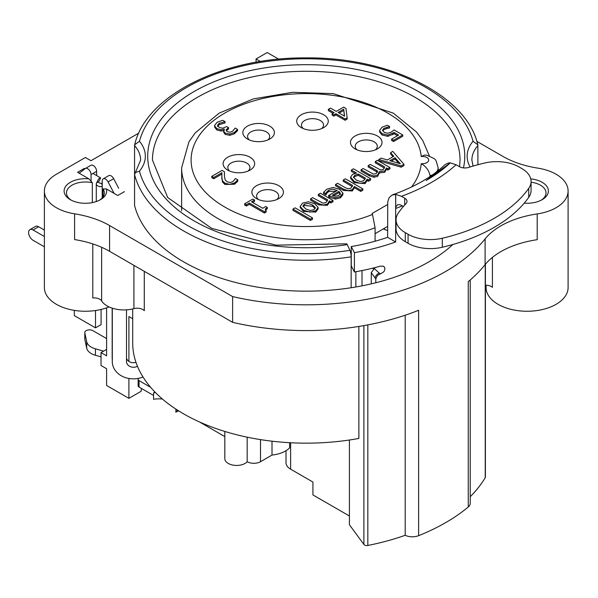 <?xml version="1.0" encoding="UTF-8"?>
<svg xmlns="http://www.w3.org/2000/svg" width="598" height="598" viewBox="0 0 598 598"><rect width="100%" height="100%" fill="white"/><g stroke="black" fill="none" stroke-linecap="round" stroke-linejoin="round"><path stroke-width="0.9" d="M387.631 230.574L383.266 228.944M373.302 268.801L373.01 268.098M199.44 421.934L224.818 436.585M138.714 378.295A3.154 1.824 180 0 0 138.131 379.349A3.154 1.824 180 0 0 139.057 380.634L150.621 387.31M139.057 380.634L139.057 387.07L153.551 395.442M162.462 399.075A17.85 10.308 0 0 0 153.551 399.307L153.551 392.871L154.673 392.228A3.154 1.824 0 0 0 154.942 392.041M178.877 411.02A3.154 1.824 180 0 0 176.978 411.544L175.864 412.186L175.864 409.092M155.48 392.594A17.85 10.308 0 0 0 153.551 392.871M103.596 351.131L95.441 348.828A15.772 9.105 180 0 1 86.703 341.75L84.834 332.929A4.732 2.728 180 0 1 84.796 332.593A4.732 2.728 180 0 1 87.719 330.074A4.732 2.728 180 0 1 92.877 330.664L106.594 338.58M101.017 356.842L95.441 355.264A15.772 9.105 180 0 1 86.703 348.186L84.834 339.365A4.732 2.728 180 0 1 84.796 339.036L84.796 332.593M139.057 387.07A3.154 1.824 180 0 1 138.131 385.785L138.131 379.349M375.798 282.757L375.798 278.982L371.268 272.658L374.909 267.62M371.268 283.856L371.268 272.658M374.027 268.27L380.089 273.959A169.57 97.9 0 0 0 380.575 273.824L383.482 272.06L384.462 270.722L384.97 268.076L383.692 266.297L380.575 266.095A169.57 97.9 180 0 1 354.405 271.97L354.405 252.655L351.265 246.54A158.53 91.524 180 0 0 387.631 237.324L387.728 202.034L389.059 197.818L391.832 195.157L395.667 194.432A169.57 97.9 180 0 0 395.726 194.41L395.726 208.455L396.033 206.549L397.782 204.703L400.055 204.71L403.433 206.467M380.089 273.959L377.413 275.536L375.798 278.982M392.617 194.821C414.922 186.77 432.369 176.724 444.949 164.689L448.463 162.962L450.316 162.873A169.57 97.9 180 0 1 426.15 180.476L450.331 162.88L456.08 164.742A177.457 102.452 180 0 1 401.445 196.308L395.726 194.41M354.405 252.655A169.57 97.9 180 0 0 395.667 241.966L395.667 194.432M354.405 271.97L351.265 265.863L351.265 246.54M404.704 205.039L404.704 198.185A7.886 4.552 0 0 1 407.014 201.406A7.886 4.552 0 0 1 406.042 203.589A157.737 91.068 0 0 0 398.38 212.888A31.545 18.217 0 0 0 396.04 219.772L396.04 228.787A31.545 18.217 0 0 0 405.287 241.667L408.075 243.274A31.545 18.217 0 0 0 442.296 247.258A157.737 91.068 0 0 0 528.744 197.355A31.545 18.217 0 0 0 531.076 190.47L531.076 181.456A31.545 18.217 0 0 0 521.837 168.576L519.049 166.969A31.545 18.217 0 0 0 484.821 162.985A157.737 91.068 0 0 0 468.72 167.403A7.886 4.552 0 0 1 459.354 166.633L456.08 164.742M404.704 198.185L401.445 196.308M396.04 219.772A31.545 18.217 0 0 0 405.287 232.652L408.075 234.259A31.545 18.217 0 0 0 442.296 238.243A157.737 91.068 0 0 0 528.744 188.34A31.545 18.217 0 0 0 531.076 181.456M395.667 241.966L387.631 237.324M375.178 278.182A4.732 3.521 -37.9 0 1 379.491 273.196L380.575 273.824M91.053 181.373L91.053 174.556A4.747 2.743 -120 0 0 88.982 169.772A4.747 2.743 -120 0 0 85.327 168.501L90.903 165.287A4.747 2.743 60 0 1 94.559 166.558A4.747 2.743 60 0 1 96.629 171.334L96.629 175.573M85.327 168.501A4.747 2.743 -120 0 0 84.916 168.845L79.168 173.218M102.206 197.945L102.206 181.03A4.732 2.728 60 0 1 103.185 178.862L108.761 175.64A4.732 2.728 60 0 1 113.665 178.682L118.688 188.31M103.185 178.862A4.732 2.728 60 0 1 108.089 181.897L114.076 193.371M74.316 310.377L74.316 315.617L95.508 327.846L101.084 324.632L101.084 309.458M44.387 230.073L38.631 226.754A6.309 3.64 -120 0 0 35.476 226.44L29.9 229.662A6.309 3.64 -120 0 0 28.936 234.715A6.309 3.64 -120 0 0 33.054 240.276L44.387 246.817M44.387 236.516L33.054 229.968A6.309 3.64 -120 0 0 29.9 229.662M95.508 327.846L95.508 310.526M126.499 309.846L126.499 361.536A7.101 5.793 178.3 0 0 126.499 361.678A7.101 5.793 178.3 0 0 130.289 366.626A7.101 5.793 178.3 0 0 137.465 366.29M126.499 358.12A7.101 5.793 178.3 0 0 135.963 362.313M112.304 308.187L112.304 361.678A21.296 17.387 178.3 0 0 112.312 362.111A21.296 17.387 178.3 0 0 142.997 376.972M112.17 308.142L112.17 357.126A21.296 17.387 178.3 0 0 112.177 357.559L112.312 362.111M358.867 326.448L358.867 438.439A173.547 100.195 180 0 1 132.696 342.96L132.696 308.949M101.63 247.295L101.63 300.921A23.658 13.657 180 0 0 133.915 308.643A7.886 4.552 0 0 1 144.29 310.706L144.29 271.35M476.868 141.382L502.903 156.414A78.869 45.538 0 0 0 537.894 168.143A41.015 23.681 180 0 1 568.1 190.986A41.015 23.681 180 0 1 537.198 213.927L537.198 239.686A78.869 45.538 0 0 0 485.105 264.652A197.176 113.837 180 0 1 468.256 281.628L468.256 507.014A11.041 6.376 0 0 0 470.222 503.381L470.222 279.954M485.404 285.231A7.886 4.552 180 0 1 492.416 287.346L492.416 257.394M537.198 213.927A78.869 45.538 0 0 0 485.105 238.894A197.176 113.837 180 0 1 232.622 296.586L109.584 225.551A78.869 45.538 0 0 0 74.593 213.822A41.015 23.681 180 0 1 44.387 190.986A41.015 23.681 180 0 1 56.399 174.242L85.402 157.498L90.978 160.72L138.811 133.1M260.422 61.497L256.056 58.97L267.209 52.534L278.72 59.18M524.214 203.163A21.296 12.296 0 0 0 542.147 199.68A21.296 12.296 0 0 0 547.394 187.279A21.296 12.296 0 0 0 530.762 178.877M124.436 191.629L117.746 195.494L106.399 188.938L103.02 188.923A18.927 10.928 180 0 1 104.329 192.915A18.927 10.928 180 0 1 99.574 200.158M71.229 200.158A18.927 10.928 180 0 1 66.475 192.915A18.927 10.928 180 0 1 92.324 182.741L88.938 178.862A21.296 12.296 0 0 0 66.475 185.35A21.296 12.296 0 0 0 70.34 199.68A21.296 12.296 0 0 0 100.457 199.68A21.296 12.296 0 0 0 106.399 188.938M88.938 178.862L77.591 172.306L84.288 168.442L84.288 169.324M102.206 183.19L101.705 183.272A2.37 1.368 180 0 1 99.343 182.936A2.37 1.368 180 0 1 98.752 181.568L100.681 177.912L92.959 173.45M84.931 168.823L84.288 168.442M452.94 244.485A173.51 100.172 180 0 1 351.153 287.743A173.51 100.172 180 0 1 134.565 205.488L134.565 145.568A55.21 31.873 180 0 1 140.612 160.07L134.565 174.579A173.51 100.172 0 0 0 351.153 256.834A4.732 1.002 -98.8 0 0 349.927 250.33A168.778 97.444 180 0 1 139.461 171.155L135.327 172.575M468.256 507.014A197.176 113.837 180 0 1 418.63 535.666L418.63 310.28A197.176 113.837 180 0 1 232.622 322.344L232.622 296.586M328.354 109.329L334.103 112.648L332.107 113.792L333.908 114.838L335.904 113.687L345.083 118.987L347.139 117.799L346.003 108.5L343.641 107.132L336.255 111.4L330.507 108.081L328.354 109.329L328.354 110.615L332.981 113.291M338.057 112.439L343.686 109.195L344.59 116.214L338.057 112.439M344.411 116.109L343.686 109.195M343.686 110.481L339.171 113.082M347.139 117.799L347.139 119.084L345.083 120.273L345.083 118.987M345.083 120.273L335.904 114.973L335.904 113.687M335.904 114.973L333.908 116.124L333.908 114.838M333.908 116.124L332.107 115.085L332.107 113.792M373.533 174.108L363.158 168.531L361.043 169.75L369.317 174.526L373.937 175.969L377.637 175.072L379.304 171.604L384.761 170.961L386.45 167.978L387.833 168.778L389.948 167.56L377.398 160.309L375.282 161.527L384.664 166.947L383.296 169.488L380.649 169.996L370.274 164.42L368.159 165.639L377.547 171.006L376.172 173.599L373.533 174.108M379.334 173.42L379.304 171.604M387.833 168.778L387.833 170.064L389.948 168.845L389.948 167.56M387.833 170.064L386.45 169.271L386.45 167.978M386.45 169.271L384.761 172.254L379.304 172.889L377.637 176.358L373.937 177.262L373.937 175.969M373.937 177.262L369.317 175.812L361.043 171.035L361.043 169.75M377.547 172.299L368.159 166.924L368.159 165.639M384.432 168.098L375.282 162.82L375.282 161.527M368.518 179.931L370.633 178.712L353.448 168.793L351.34 170.019L356.595 173.054L352.596 174.347L350.615 177.09L354.173 181.358L359.959 183.309L365.027 182.353L367.202 179.176L368.518 179.931L368.518 181.224L367.202 180.461L365.027 183.638L354.173 182.644L350.615 178.376L350.615 177.09M370.633 178.712L370.633 179.998L368.518 181.224M354.935 173.383L351.34 171.305L351.34 170.019M363.539 180.895L360.138 181.493L356.109 179.953L353.463 177.038L354.846 175.236L358.307 174.04L365.438 178.159L363.539 180.895M367.202 180.461L367.202 179.176M365.101 179.251L358.307 175.326L354.846 176.522L353.605 177.696M358.307 175.326L358.307 174.04M401.191 165.893L403.927 164.308L392.841 151.391L390.584 152.692L393.746 156.272L387.362 159.958L381.165 158.134L378.818 159.487L401.191 165.893L401.191 167.178L378.818 160.772L378.818 159.487M389.866 160.698L395.031 157.715L400.339 163.755L389.866 160.698M398.814 163.306L395.031 159.008L395.031 157.715M395.031 159.008L391.354 161.131M392.991 156.706L390.584 153.978L390.584 152.692M401.191 167.178L403.927 165.594L403.927 164.308M332.981 200.45L320.423 193.199L318.308 194.425L327.689 199.837L325.955 202.595L323.055 203.185L312.679 197.669L310.564 198.895L318.719 203.597L323.301 205.039L327.405 204.075L329.468 200.861L330.866 201.668L332.981 200.45L332.981 201.735L330.866 202.961L329.468 202.154L327.405 205.361L318.719 204.882L310.564 200.181L310.564 198.895M327.383 200.95L318.308 195.71L318.308 194.425M329.468 202.154L329.468 200.861M330.866 202.961L330.866 201.668M344.777 187.406L337.616 183.272L335.5 184.498L343.648 189.2L348.23 190.642L352.342 189.678L354.397 186.471L360.721 190.119L362.837 188.893L345.36 178.802L343.245 180.028L352.626 185.44L350.891 188.198L347.991 188.796L344.777 187.406M362.837 188.893L362.837 190.186L360.721 191.405L360.721 190.119M360.721 191.405L354.397 187.757L354.397 186.471M354.397 187.757L352.342 190.964L343.648 190.485L335.5 185.784L335.5 184.498M352.319 186.554L343.245 181.314L343.245 180.028M303.56 210.19L309.981 212.133L315.789 210.78L318.114 207.424L314.772 203.716L308.426 201.78L302.528 203.126L300.181 206.474L303.56 210.19L303.56 211.475L300.166 207.491L300.166 206.198M318.129 207.7L318.129 208.986L315.789 212.073L303.56 211.475M313.972 209.734L310.257 210.511L305.742 208.926L302.977 205.951L304.345 204.172L308.097 203.417L312.59 204.972L315.318 207.581L313.972 209.734M315.213 208.567L312.59 206.258L304.345 205.465L303.126 206.609M340.501 196.51L342.886 193.042L339.612 189.297L333.146 187.473L326.8 189.192L323.57 192.279L325.873 193.61L326.65 192.048L328.668 190.239L332.877 189.147L337.317 190.448L328.623 195.464L335.471 197.803L340.501 196.51L340.501 197.796L335.471 199.089L335.471 197.803M332.301 195.202L338.931 191.375L340.411 193.423L338.887 195.441L335.538 196.249L332.301 195.202M340.411 194.709L338.931 192.668L338.931 191.375M338.931 192.668L333.535 195.778M336.121 191.136L328.668 191.532L326.65 193.341L326 194.828L326 193.535M326.65 193.341L326.65 192.048M326 194.828L325.873 193.61M325.873 194.896L323.57 193.565L323.57 192.279M342.901 193.333L342.901 194.619L340.501 197.796M335.471 199.089L329.782 197.415L328.623 196.749L328.623 195.464M217.53 126.664L219.13 124.661L225.027 122.941L225.027 121.656L222.658 120.288L217.052 122.328L214.48 125.602L216.768 128.63L221.028 129.744L224.362 129.071L223.659 131.179L225.177 133.107L229.759 134.034L234.237 132.547L237.57 129.43L235.193 128.062L232.473 131.321L229.924 132.203L227.225 131.657L226.081 129.908L228.563 127.643L226.709 126.574L222.643 128.234L219.212 127.411L217.53 125.288M224.362 130.357L221.028 131.029L216.768 129.916L214.48 126.888M221.028 131.029L221.028 129.744M237.57 129.43L237.57 130.715L234.237 133.832L229.759 135.32L225.177 134.393L223.645 132.203L223.645 130.917M229.759 135.32L229.759 134.034M228.563 127.643L228.563 128.929L226.238 130.798M217.53 125.371L219.13 123.367L225.027 121.656M224.863 123.038L224.863 121.753M312.545 217.926L295.068 207.835L292.953 209.061L310.429 219.152L312.545 217.926L312.545 219.219L310.429 220.438L310.429 219.152M310.429 220.438L292.953 210.346L292.953 209.061M237.802 179.893L235.418 178.518L232.749 181.732L230.021 182.525L227.091 181.785L225.184 179.878L224.437 176.432L224.452 171.776L222.075 170.408L211.759 176.365L213.695 177.479L221.91 172.74L221.836 177.793L222.456 180.738L224.938 183.175L229.617 184.348L234.521 182.943L237.802 179.893L237.802 181.179L234.521 184.236L224.938 184.461L222.456 182.024L221.776 176.171M224.452 171.776L224.37 175.184M221.843 174.07L213.695 178.772L211.759 177.651L211.759 176.365M213.695 178.772L213.695 177.479M221.836 179.086L221.836 177.793M222.456 182.024L222.456 180.738M382.473 130.342L383.871 128.361L389.672 126.612L387.302 125.244L381.973 127.225L379.506 130.543L382.055 133.72L387.818 135.058L394.164 132.487L398.627 135.066L391.6 139.117L393.566 140.253L402.746 134.954L394.119 129.975L391.219 132.121L387.706 133.257L384.35 132.412L382.466 130.177M393.566 140.253L393.566 141.539L402.746 136.239L402.746 134.954M393.566 141.539L391.6 140.41L391.6 139.117M397.506 135.709L394.164 133.78L394.164 132.487M394.164 133.78L387.818 136.344L382.055 135.006L379.506 131.829M389.515 126.701L389.515 127.994L389.672 126.612M389.515 127.994L386.816 128.518L386.816 127.232M386.816 128.518L383.871 129.654L382.623 130.827M266.162 210.743L265.243 209.151L267.291 207.401L265.759 206.519L262.716 208.268L251.504 201.795L254.546 200.046L252.834 199.059L244.672 203.769L246.383 204.755L249.351 203.043L264.428 211.744L266.162 210.743L266.162 212.036L264.428 213.038L249.351 204.329L246.383 206.048L244.672 205.062L244.672 203.769M267.291 207.401L267.291 208.687L265.437 210.115M254.546 200.046L254.546 201.332L252.625 202.445M246.383 206.048L246.383 204.755M249.351 204.329L249.351 203.043M264.428 213.038L264.428 211.744M430.097 176.485L430.097 175.745C428.938 170.363 425.985 166.334 421.224 163.658A6.309 3.64 0 0 0 428.691 160.07A6.309 3.64 0 0 0 421.224 156.489A115.145 66.483 0 0 0 278.847 95.501A115.145 66.483 0 0 0 201.414 187.578A115.145 66.483 0 0 0 372.487 214.45L372.053 213.523L387.631 204.523M256.497 198.581L256.497 198.581A15.772 9.105 180 0 1 256.497 185.701A15.772 9.105 180 0 1 278.803 185.701A15.772 9.105 180 0 1 278.81 198.581A15.772 9.105 180 0 1 256.497 198.581M227.726 170.116A15.772 9.105 180 0 1 227.718 170.116A15.772 9.105 180 0 1 227.726 157.237A15.772 9.105 180 0 1 250.031 157.237A15.772 9.105 180 0 1 250.031 170.116A15.772 9.105 180 0 1 227.726 170.116M247.467 139.013L247.467 139.013A15.772 9.105 180 0 1 247.467 126.133A15.772 9.105 180 0 1 269.773 126.133A15.772 9.105 180 0 1 269.773 139.013A15.772 9.105 180 0 1 247.467 139.013M301.34 127.621L301.34 127.621A15.772 9.105 180 0 1 301.34 114.741A15.772 9.105 180 0 1 323.645 114.741A15.772 9.105 180 0 1 323.645 127.621A15.772 9.105 180 0 1 301.34 127.621M355.1 148.872L355.1 148.872A15.772 9.105 180 0 1 355.1 135.993A15.772 9.105 180 0 1 377.405 135.993A15.772 9.105 180 0 1 377.405 148.872A15.772 9.105 180 0 1 355.1 148.872M102.206 186.546A4.732 2.728 0 0 1 96.285 183.9A4.732 2.728 0 0 1 96.487 183.108L98.782 178.75L100.681 177.912M531.076 182.233A18.927 10.928 180 0 1 546.019 192.915A18.927 10.928 180 0 1 541.257 200.158M103.02 196.914L103.02 188.923M463.472 167.889A158.53 91.524 0 0 0 305.929 64.689A158.53 91.524 0 0 0 149.096 168.247A158.53 91.524 0 0 0 347.274 244.612A4.732 1.002 -98.8 0 0 346.548 243.805L275.962 245.15L211.774 228.414L167.694 197.512L152.453 160.07A153.791 88.796 180 0 1 306.243 71.282A153.791 88.796 180 0 1 460.041 160.07L459.578 166.752M347.274 244.612L349.927 250.33M139.461 171.155A59.942 34.609 0 0 0 139.461 141.263L134.662 144.783L134.565 145.568M139.461 141.263A168.778 97.444 180 0 1 306.243 58.768A168.778 97.444 180 0 1 473.025 141.263L477.824 144.783L477.929 164.719M351.153 287.743L351.153 256.834M92.324 182.741L92.324 202.61M101.63 300.921A7.886 4.552 0 0 0 92.795 297.991L92.795 243.924M132.696 318.749L128.899 316.559L128.899 361.401M355.862 286.973L355.862 271.716M375.081 241.233L375.081 227.771A124.616 71.947 180 0 1 247.295 231.187A124.616 71.947 180 0 1 181.635 167.799L181.635 210.713M421.224 156.489L424.475 155.099L426.568 155.136C437.123 160.017 435.067 157.603 438.155 167.799A15.772 9.105 180 0 1 436.398 171.97M372.487 214.45L375.081 227.771M128.899 378.474L128.899 398.343L106.594 385.463L106.594 368.719L101.017 365.498L101.017 352.618L106.594 355.84L106.594 307.85M232.622 322.344L109.584 251.31A78.869 45.538 0 0 0 74.593 239.581L74.593 213.822M367.83 324.886L367.83 545.466A189.282 109.284 0 0 0 405.197 535.292L405.197 315.206M470.222 496.721A189.282 109.284 0 0 0 485.232 477.682L485.232 264.495M109.06 306.916A41.015 23.681 180 0 1 66.535 308.605A41.015 23.681 180 0 1 44.387 287.578L44.387 190.986M290.628 442.752L290.628 469.176L312.933 482.055L312.933 494.935L349.411 515.992M290.628 469.176A15.772 9.105 180 0 1 286.008 462.732L286.008 450.713M362.014 285.844L362.014 270.558M384.32 228.331L384.32 229.333M418.63 535.666A11.041 6.376 180 0 1 405.197 535.292M367.83 545.466A3.154 1.824 180 0 1 363.898 544.457L363.898 325.604M349.411 440.008L349.411 524.752L363.898 544.457M485.404 264.286L485.404 477.092A3.154 1.824 180 0 1 485.232 477.682M568.1 190.986L568.1 287.578A41.015 23.681 180 0 1 538.492 310.325A41.015 23.681 180 0 1 492.416 300.226A41.015 23.681 180 0 1 486.077 287.578L486.077 285.231M256.056 62.229L256.056 58.97M248.058 171.088A11.041 6.376 0 0 0 249.919 167.545A11.041 6.376 0 0 0 238.879 161.168A11.041 6.376 0 0 0 227.831 167.545A11.041 6.376 0 0 0 229.692 171.088M267.799 139.984A11.041 6.376 0 0 0 269.661 136.441A11.041 6.376 0 0 0 258.62 130.065A11.041 6.376 0 0 0 247.579 136.441A11.041 6.376 0 0 0 249.441 139.984M375.432 149.836A11.041 6.376 0 0 0 377.293 146.293A11.041 6.376 0 0 0 366.253 139.917A11.041 6.376 0 0 0 355.212 146.293A11.041 6.376 0 0 0 357.073 149.836M224.818 431.442L224.818 458.614A11.833 6.832 0 0 0 233.87 465.251A11.833 6.832 0 0 0 247.176 461.723A9.463 5.464 0 0 0 260.511 461.708L272.015 455.063A25.236 14.569 0 0 0 289.596 447.909L289.596 442.692M276.837 199.545A11.041 6.376 0 0 0 278.69 196.009A11.041 6.376 0 0 0 267.65 189.633A11.041 6.376 0 0 0 256.609 196.009A11.041 6.376 0 0 0 258.471 199.545M128.899 398.343L141.061 391.324L141.487 388.476M247.176 461.723L247.176 437.175M272.015 455.063L272.015 441.189M387.631 226.425L375.081 233.669M321.672 128.585A11.041 6.376 0 0 0 323.533 125.042A11.041 6.376 0 0 0 312.492 118.666A11.041 6.376 0 0 0 301.452 125.042A11.041 6.376 0 0 0 303.313 128.585M101.017 352.618L106.594 349.396M154.673 392.228L154.673 391.765M176.978 411.544L176.978 409.817M84.834 332.929L84.834 339.365M86.703 341.75L86.703 348.186M95.441 348.828L95.441 355.264M402.469 205.906A169.57 97.9 180 0 1 395.726 208.455M528.744 197.355L528.744 188.34M405.287 241.667L405.287 232.652M408.075 243.274L408.075 234.259M442.296 247.258L442.296 238.243M91.053 174.556L96.629 171.334M108.089 181.897L113.665 178.682M38.631 226.754L33.054 229.968M112.17 357.126L112.304 361.678M485.105 264.652L485.105 238.894M384.761 172.254L384.761 170.961M377.637 176.358L377.637 175.072M369.317 175.812L369.317 174.526M376.434 171.701L376.434 170.415M354.173 182.644L354.173 181.358M365.027 183.638L365.027 182.353M354.846 176.522L354.846 175.236M318.719 204.882L318.719 203.597M327.405 205.361L327.405 204.075M352.342 190.964L352.342 189.678M343.648 190.485L343.648 189.2M315.789 212.073L315.789 210.78M312.59 206.258L312.59 204.972M304.345 205.465L304.345 204.172M329.782 197.415L329.782 196.129M328.668 191.532L328.668 190.239M216.768 129.916L216.768 128.63M225.177 134.393L225.177 133.107M234.237 133.832L234.237 132.547M227.823 129.362L227.823 128.077M219.13 124.661L219.13 123.367M224.938 184.461L224.938 183.175M234.521 184.236L234.521 182.943M392.737 134.707L392.737 133.421M387.818 136.344L387.818 135.058M382.055 135.006L382.055 133.72M383.871 129.654L383.871 128.361M411.521 187.01A115.145 66.483 0 0 0 421.224 163.658M96.487 183.108L98.752 181.568M102.206 185.642L101.705 183.272M473.025 141.263A59.942 34.609 0 0 0 470.118 166.969M473.07 166.08L471.882 160.07A55.21 31.873 180 0 1 477.929 145.568M432.72 174.676A15.772 9.105 180 0 1 430.097 175.745A124.616 71.947 180 0 1 429.925 176.597M109.584 251.31L109.584 225.551M260.511 461.708L260.511 439.62M133.915 308.643L133.915 265.355M96.285 183.9L96.285 201.548M477.824 144.783C466.657 95.037 388.827 56.84 305.518 57.901C222.71 57.266 145.785 95.351 134.662 144.783M429.386 155.981L422.711 140.433L416.522 132.023L393.29 113.112L333.273 93.624L292.579 92.301L253.35 98.894L219.16 113.142L195.254 132.868L188.968 141.763L181.635 167.799M438.155 167.799L438.155 170.602"/></g></svg>
